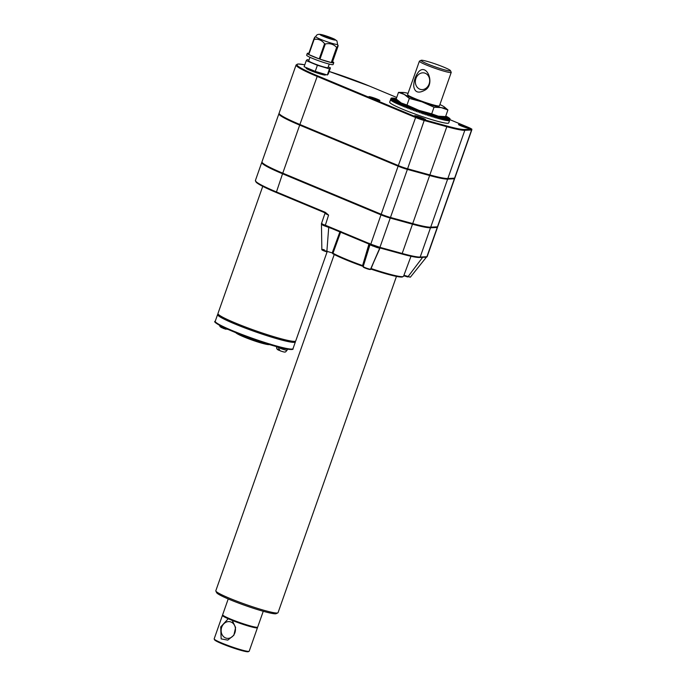 <?xml version="1.0" encoding="UTF-8"?>
<svg xmlns="http://www.w3.org/2000/svg" width="686" height="686" viewBox="0 0 686 686"><rect width="100%" height="100%" fill="white"/><g stroke="black" fill="none" stroke-linecap="round" stroke-linejoin="round"><path stroke-width="1.03" d="M409.328 98.407L404.251 94.436A22.724 2.049 19.4 0 0 422.019 101.854L409.328 98.407L406.995 105.044L419.009 110.386L431.7 113.833L434.032 107.205L422.019 101.854A22.724 2.049 19.4 0 0 441.304 107.633A22.724 2.049 19.4 0 0 444.099 106.784A22.724 2.049 19.4 0 0 442.822 106.004A22.724 2.049 19.4 0 0 439.915 104.538M408.067 93.322A22.724 2.049 19.4 0 0 405.769 92.807A22.724 2.049 19.4 0 0 403.394 92.447A22.724 2.049 19.4 0 0 404.251 94.436L398.497 92.37L396.165 99.007L401.241 102.977L406.995 105.044M420.201 73.471A8.438 7.109 101.3 0 1 424.171 72.939A8.438 7.109 101.3 0 1 425.311 73.282A8.438 7.109 101.3 0 1 429.325 83.298A8.438 7.109 101.3 0 1 420.861 89.489A8.438 7.109 101.3 0 1 415.356 82.174A8.438 7.109 101.3 0 1 420.201 73.471M418.752 71.618C427.215 62.692 435.807 85.261 424.368 90.432C418.228 93.648 414.67 92.224 413.709 86.153C413.83 80.519 415.519 75.674 418.752 71.618M447.924 70.658A15.581 1.406 -160.6 0 1 430.576 65.17A15.581 1.406 -160.6 0 1 421.144 60.299A15.581 1.406 -160.6 0 1 436.202 64.252A15.581 1.406 -160.6 0 1 450.419 70.607A15.581 1.406 -160.6 0 1 447.924 70.658M450.419 70.607L451.208 72.244A16.884 1.518 -160.6 0 1 451.234 72.399A16.884 1.518 -160.6 0 1 448.507 72.304A16.884 1.518 -160.6 0 1 430.405 66.611A16.884 1.518 -160.6 0 1 419.386 61.183A16.884 1.518 -160.6 0 1 419.498 61.08L421.144 60.299M419.386 61.183L407.613 94.608A16.884 1.518 19.4 0 0 418.632 100.036A16.884 1.518 19.4 0 0 436.733 105.73A16.884 1.518 19.4 0 0 439.46 105.824L451.234 72.399M454.441 178.411A8.541 0.772 -160.6 0 1 454.629 178.677L437.702 226.74A8.541 0.772 -160.6 0 1 437.454 226.834L430.714 227.177A50.104 4.51 -160.6 0 1 412.706 223.585L390.463 217.462A8.541 0.772 -160.6 0 1 381.193 214.246L282.761 173.164A50.104 4.51 -160.6 0 1 261.983 161.81L278.91 113.739A50.104 4.51 -160.6 0 1 279.142 113.482M454.629 178.677A8.541 0.772 -160.6 0 1 454.381 178.772L447.632 179.115A50.104 4.51 -160.6 0 1 429.633 175.522L407.381 169.399A8.541 0.772 -160.6 0 1 398.12 166.175L299.688 125.101A50.104 4.51 -160.6 0 1 278.91 113.739M437.299 227.092A8.541 0.772 -160.6 0 1 437.488 227.358A8.541 0.772 -160.6 0 1 437.239 227.443L430.499 227.786A50.104 4.51 -160.6 0 1 412.492 224.193L390.24 218.071A8.541 0.772 -160.6 0 1 380.979 214.855L282.546 173.772A50.104 4.51 -160.6 0 1 261.769 162.419A50.104 4.51 -160.6 0 1 262.001 162.153M426.418 257.156L426.323 257.147A0.652 0.635 -89.2 0 0 426.932 256.718L426.572 257.164A0.652 0.643 -119.2 0 0 426.426 257.216L426.426 257.216A0.652 0.643 -119.2 0 0 426.229 257.379L424.643 257.233M334.236 254.497L215.816 590.766A32.988 2.967 19.4 0 0 215.858 591.058L216.647 592.695A31.685 2.855 19.4 0 0 245.554 605.627A31.685 2.855 19.4 0 0 276.184 613.661L277.83 612.881A32.988 2.967 19.4 0 0 278.044 612.675L396.457 276.415M215.858 591.058A32.988 2.967 19.4 0 0 245.948 604.52A32.988 2.967 19.4 0 0 277.83 612.881M376.828 99.976L371.426 98.064M422.507 119.038L417.105 117.126M466.437 127.802L461.035 125.89M335.737 44.298A11.559 1.038 -160.6 0 1 323.338 40.397A11.559 1.038 -160.6 0 1 315.8 36.684C316.375 34.686 318.115 33.957 321.022 34.497C323.655 34.909 332.418 38.013 334.639 39.256L336.92 40.851L337.598 44.367A11.559 1.038 -160.6 0 1 335.737 44.298M337.615 44.316L337.941 46.502C338.37 44.744 338.078 45.07 337.049 47.454A14.029 1.261 -160.6 0 1 336.843 47.42A14.029 1.261 -160.6 0 1 336.637 47.377L331.287 62.563A14.029 1.261 19.4 0 1 319.968 59.168L331.287 62.563M314.711 38.227C315.148 36.469 314.857 36.787 313.819 39.188L308.477 54.374A14.029 1.261 19.4 0 1 307.302 53.371A14.029 1.261 19.4 0 1 308.846 53.319M336.637 47.377C333.559 44.161 329.786 43.029 325.31 43.981A14.029 1.261 -160.6 0 1 324.581 43.715C321.828 40.191 318.355 38.742 314.145 39.368A14.029 1.261 -160.6 0 1 313.819 39.188M314.145 39.368L308.794 54.554L319.23 58.902L324.581 43.715M337.049 47.454L331.698 62.64A14.029 1.261 19.4 0 0 333.765 62.692L333.122 64.518A14.029 1.261 -160.6 0 1 330.858 64.433A14.029 1.261 -160.6 0 1 312.473 58.379A14.029 1.261 -160.6 0 1 306.659 55.197L307.302 53.371M325.31 43.981L319.968 59.168M308.794 54.554A14.029 1.261 19.4 0 0 319.23 58.902M337.941 46.502L332.59 61.689A14.029 1.261 19.4 0 1 333.765 62.692M309.961 57.281L308.7 60.857A10.23 0.918 19.4 0 0 315.371 64.141A10.23 0.918 19.4 0 0 326.339 67.588A10.23 0.918 19.4 0 0 327.985 67.648L329.246 64.072M308.949 60.128L307.208 59.605L306.256 60.625L317.386 65.273L329.477 68.9L330.429 67.871L328.234 66.954M306.256 60.625L304.104 66.722L315.243 71.37L327.333 74.997L328.285 73.977L330.429 67.871M329.477 68.9L327.333 74.997M317.386 65.273L315.243 71.37M454.535 178.163L454.381 178.592A8.283 0.746 -160.6 0 1 454.149 178.677L447.401 179.02A49.838 4.485 -160.6 0 1 429.487 175.453L407.244 169.322A8.283 0.746 -160.6 0 1 398.257 166.209L299.825 125.126A49.838 4.485 -160.6 0 1 279.151 113.833L279.219 113.653M429.848 174.913L446.818 126.721A50.104 4.51 19.4 0 0 464.816 130.314L471.565 129.971A8.541 0.772 19.4 0 0 471.805 129.886L454.844 178.068A8.541 0.772 -160.6 0 1 454.595 178.163L447.855 178.506A50.104 4.51 -160.6 0 1 429.848 174.913L407.595 168.782A8.541 0.772 -160.6 0 1 398.334 165.566L299.902 124.492A50.104 4.51 -160.6 0 1 279.125 113.13L296.095 64.947A50.104 4.51 19.4 0 0 316.872 76.309L415.304 117.383A8.541 0.772 19.4 0 0 424.565 120.599L446.818 126.721L446.672 125.941A49.452 4.45 19.4 0 0 464.439 129.483L471.188 129.139A7.898 0.712 19.4 0 0 468.135 127.27L449.879 119.647L468.135 127.27M415.51 115.788A5.84 0.523 -160.6 0 1 421.779 117.752A5.84 0.523 -160.6 0 1 425.586 119.63A5.84 0.523 -160.6 0 1 419.901 118.189A5.84 0.523 -160.6 0 1 414.567 115.754A5.84 0.523 -160.6 0 1 415.51 115.788M369.823 96.717A5.84 0.523 -160.6 0 1 376.091 98.69A5.84 0.523 -160.6 0 1 379.907 100.568A5.84 0.523 -160.6 0 1 374.213 99.127A5.84 0.523 -160.6 0 1 368.879 96.683A5.84 0.523 -160.6 0 1 369.823 96.717M459.44 124.543A5.84 0.523 -160.6 0 1 465.7 126.516A5.84 0.523 -160.6 0 1 469.516 128.393A5.84 0.523 -160.6 0 1 463.83 126.944A5.84 0.523 -160.6 0 1 458.497 124.509A5.84 0.523 -160.6 0 1 459.44 124.543M276.698 346.636A5.522 0.497 19.4 0 0 282.032 348.977A5.522 0.497 19.4 0 0 287.091 350.237C285.119 352.081 286.396 352.99 280.017 350.76L279.365 349.337A5.171 0.463 -160.6 0 1 278.139 348.831L279.614 350.426M276.681 346.567C276.201 348.196 276.887 349.414 278.748 350.237L278.928 350.289M283.001 351.747L280.145 350.795M228.121 329.434L222.95 328.268L222.29 326.845A5.171 0.463 -160.6 0 1 221.072 326.339L222.547 327.934M262.747 186.352L217.959 313.519A41.229 3.713 19.4 0 0 235.058 322.866A41.229 3.713 19.4 0 0 274.554 336.895A41.229 3.713 19.4 0 0 295.743 340.908L327.068 251.951M218.114 314.068L217.899 314.66A40.903 3.679 19.4 0 0 234.861 323.938A40.903 3.679 19.4 0 0 274.048 337.855A40.903 3.679 19.4 0 0 295.066 341.842L295.28 341.242M218.054 314.222A41.229 3.713 19.4 0 0 217.599 314.557A41.229 3.713 19.4 0 0 234.689 323.903A41.229 3.713 19.4 0 0 274.186 337.932A41.229 3.713 19.4 0 0 295.374 341.945A41.229 3.713 19.4 0 0 295.22 341.396M379.384 247.792L377.18 247.595L379.692 248.221L370.637 269.049C370.817 269.864 363.04 267.163 363.228 266.477L362.577 265.611L369.179 243.238M380.087 247.886L370.637 269.049M363.64 267.266L363.228 266.477L363.64 267.266L369.823 269.418M282.546 173.772L276.278 192.5C265.834 188.127 259.231 184.808 256.47 182.545L255.415 180.469A50.104 4.51 19.4 0 0 276.184 191.831L325.335 212.343L328.585 215.095L325.464 213.02M325.335 212.343L325.43 213.012L276.278 192.5L325.396 212.994M423.013 256.847L408.119 276.527L410.374 277.178L426.229 257.379M410.374 277.178L403.754 275.746L407.716 276.981M324.238 249.687C320.636 249.104 321.52 249.644 326.879 251.308L326.459 251.753L326.879 251.308L332.221 252.92L332.821 253.734A38.982 3.507 19.4 0 0 363.151 266.408M377.652 246.857L377.429 247.337L372.721 245.699L370.749 244.799L370.672 244.13L379.933 247.346L390.24 218.071M321.76 223.079L321.477 223.413L323.183 224.459L325.241 225.171L325.327 225.84L370.774 244.799M379.615 247.852L401.653 253.923L402.185 253.468A50.104 4.51 19.4 0 0 420.184 257.061A0.652 0.635 -92.9 0 1 419.626 257.49L426.323 257.147A0.652 0.635 -92.9 0 0 426.881 256.727L437.239 227.443M379.521 247.826L380.104 247.389L402.185 253.468L412.492 224.193M331.75 228.524L323.338 225.437L321.597 224.039M370.594 244.73L380.979 214.855M377.18 247.595L369.943 244.825L363.228 266.477M369.488 244.267L363.143 265.825L362.585 265.593L363.52 266.537M340.899 231.439L332.976 253.237A39.634 3.567 19.4 0 0 362.585 265.593L362.585 265.593M444.211 106.853L447.907 109.966L445.566 116.603L438.294 116.174L431.7 113.833M447.907 109.966L441.304 107.633L434.032 107.205M399.852 102.12A22.724 2.049 19.4 0 0 399.964 102.197A22.724 2.049 19.4 0 0 401.241 102.977A22.724 2.049 19.4 0 0 419.009 110.386A22.724 2.049 19.4 0 0 438.294 116.174A22.724 2.049 19.4 0 0 440.669 116.534L449.433 119.458L448.867 120.693L449.159 119.484A31.299 2.821 -160.6 0 1 449.073 119.484L443.182 117.255L449.159 119.484M391.303 98.132A31.299 2.821 -160.6 0 1 391.346 98.115L397.383 100.328L391.26 98.235M394.759 98.304A31.299 2.821 -160.6 0 1 394.922 98.338L396.216 98.861L394.69 98.424M396.208 99.05L394.038 98.192A31.299 2.821 -160.6 0 1 394.184 98.218L396.165 99.016M396.268 98.707L395.728 98.484A31.299 2.821 -160.6 0 0 395.556 98.45L395.479 98.561M396.439 99.281L393.524 98.124A31.299 2.821 -160.6 0 0 393.395 98.107L393.335 98.218M396.465 99.307L393.395 98.107M396.697 99.53L392.932 98.064A31.299 2.821 -160.6 0 0 392.821 98.055L392.761 98.167M396.714 99.547L392.821 98.055M396.954 99.77L392.418 98.029A31.299 2.821 -160.6 0 0 392.323 98.029L392.272 98.141M396.962 99.787L392.323 98.029M397.203 100.002L391.989 98.029A31.299 2.821 -160.6 0 0 391.903 98.038L391.852 98.141M397.203 100.01L391.903 98.038M391.56 98.064L397.451 100.225L391.629 98.055A31.299 2.821 -160.6 0 0 391.56 98.064L391.517 98.175M398.034 100.731L391.149 98.201A31.299 2.821 -160.6 0 0 391.123 98.218L391.08 98.33M397.228 100.396L391.123 98.218M398.334 100.979L391.029 98.312A31.299 2.821 -160.6 0 0 391.02 98.347L390.574 99.616L390.994 98.458L397.125 100.61L390.994 98.492L390.583 99.779L391.037 98.63L397.168 100.748L391.063 98.673L390.677 99.967L391.166 98.827L397.271 100.911L391.2 98.878L390.849 100.182L391.372 99.058L397.443 101.091L391.423 99.11L391.106 100.422L391.655 99.307L397.674 101.288L391.723 99.367L391.432 100.696L392.015 99.59L397.966 101.511L392.1 99.65L391.843 100.988L392.461 99.89L398.326 101.76L392.564 99.959L392.332 101.305L392.984 100.225L398.738 102.017L393.095 100.293L392.898 101.648L393.575 100.576L399.218 102.3L393.713 100.645L393.541 102.017L394.244 100.945L399.758 102.6L394.39 101.031L394.253 102.403L394.982 101.339L400.35 102.917L395.145 101.425L395.033 102.814L395.796 101.76L400.993 103.243L395.976 101.845L395.891 103.243L396.671 102.197L401.696 103.595L396.868 102.283L396.808 103.689L397.623 102.643L402.45 103.955L397.82 102.746L397.786 104.152L398.626 103.114L403.257 104.323L398.84 103.217L398.832 104.632L399.689 103.603L404.105 104.709L399.921 103.706L399.938 105.121L400.813 104.101L404.997 105.112L401.053 104.203L401.096 105.627L401.996 104.615L405.94 105.515L402.245 104.718L402.305 106.15L403.222 105.138L406.918 105.936L403.488 105.25L403.557 106.682L404.5 105.67L407.93 106.356L404.766 105.781L404.86 107.222L405.82 106.21L408.985 106.784L406.095 106.33L406.206 107.762L407.184 106.759L410.065 107.222L407.467 106.879L407.587 108.319L408.573 107.316L411.171 107.659L408.873 107.436L409.01 108.877L410.005 107.874L412.312 108.105L410.305 107.994L410.451 109.434L411.463 108.439L413.469 108.551L411.772 108.551L411.926 109.992L412.946 108.997L414.644 108.997L413.264 109.117L413.426 110.557L414.455 109.563L415.836 109.443L414.764 109.674L414.944 111.115L417.045 109.88L416.291 110.232L416.471 111.672L418.263 110.317L418.006 112.23L419.48 110.755L419.549 112.77L420.707 111.183L421.101 113.31L422.139 112.298L421.933 111.612L422.645 113.842L423.682 112.83L423.151 112.024L424.18 114.356L425.217 113.344L424.368 112.435L425.534 113.447L425.706 114.862L426.735 113.842L425.569 112.83L427.044 113.945L427.215 115.359L428.236 114.33L426.761 113.216L428.544 114.425L428.707 115.84L429.719 114.802L427.935 113.584L430.019 114.896L430.173 116.303L431.177 115.257L429.084 113.945L431.477 115.351L431.614 116.74L432.6 115.694L430.216 114.288L432.892 115.78L433.02 117.169L433.998 116.114L431.314 114.622L434.281 116.2L434.392 117.58L435.353 116.509L432.386 114.939L435.627 116.594L435.721 117.966L436.673 116.894L433.432 115.231L436.939 116.963L437.016 118.326L437.942 117.246L434.435 115.514L438.2 117.315L438.26 118.669L439.169 117.58L435.396 115.771L439.417 117.64L439.452 118.987L440.343 117.889L436.322 116.02L440.575 117.949L440.592 119.278L441.458 118.172L437.205 116.234L441.681 118.224L441.681 119.544L442.521 118.421L438.045 116.44L442.736 118.472L442.702 119.784L443.525 118.652L438.834 116.62L443.722 118.704L443.671 119.999L444.459 118.858L439.572 116.783L444.648 118.901L444.571 120.187L445.334 119.038L440.258 116.912L445.506 119.064L445.403 120.35L446.14 119.184L440.892 117.032L446.294 119.21L446.166 120.479L446.878 119.304L441.467 117.126L447.015 119.321L446.852 120.582L447.538 119.39L441.99 117.195L447.666 119.407L447.469 120.65L448.13 119.45L442.444 117.237L448.241 119.458L448.018 120.693L448.635 119.484L442.847 117.263L448.738 119.484L448.481 120.71L449.073 119.484M397.143 100.49L391.02 98.347M398.635 101.228L397.125 100.61M398.935 101.459L397.168 100.748M399.252 101.691L397.271 100.911M399.578 101.922L397.443 101.091M399.904 102.154L397.674 101.288M400.255 102.386L397.966 101.511M400.658 102.634L398.326 101.76M401.113 102.9L398.738 102.017M401.627 103.183L399.218 102.3M402.193 103.483L399.758 102.6M402.802 103.792L400.35 102.917M403.462 104.118L400.993 103.243M404.157 104.444L401.696 103.595M404.903 104.787L402.45 103.955M405.683 105.138L403.257 104.323M406.489 105.498L404.105 104.709M407.33 105.858L404.997 105.112M408.196 106.227L405.94 105.515M409.088 106.596L406.918 105.936M409.996 106.973L407.93 106.356M410.923 107.342L408.985 106.784M411.857 107.719L410.065 107.222M412.809 108.088L411.171 107.659M413.769 108.457L412.312 108.105M414.73 108.825L413.469 108.551M415.699 109.185L414.644 108.997M416.676 109.546L415.836 109.443M417.645 109.897L417.045 109.88M419.232 110.909L418.006 112.23M419.875 111.141L419.549 112.77M422.55 111.621L423.151 112.024M423.536 111.955L424.368 112.435M424.523 112.281L425.569 112.83M425.5 112.598L426.761 113.216M426.486 112.916L427.935 113.584M427.455 113.224L429.084 113.945M428.424 113.533L430.216 114.288M429.385 113.825L431.314 114.622M430.336 114.108L432.386 114.939M431.271 114.382L433.432 115.231M432.18 114.648L434.435 115.514M433.08 114.896L435.396 115.771M433.946 115.128L436.322 116.02M434.787 115.351L437.205 116.234M435.601 115.557L438.045 116.44M436.373 115.745L438.834 116.62M437.111 115.917L439.572 116.783M437.797 116.071L440.258 116.912M438.448 116.2L440.892 117.032M439.049 116.311L441.467 117.126M439.597 116.406L441.99 117.195M440.095 116.474L442.444 117.237M440.541 116.517L442.847 117.263M440.944 116.551L443.182 117.255M443.465 117.237L449.493 119.45L449.184 120.65L449.707 119.398L443.679 117.186L449.759 119.39L449.407 120.573L449.913 119.313L443.825 117.117L449.939 119.295L449.562 120.47L450.025 119.201L443.911 117.023L450.042 119.175L449.63 120.342M441.784 116.611L443.679 117.186M442.204 116.629L443.825 117.117M442.633 116.646L443.911 117.023M443.062 116.654L450.025 119.167M443.936 116.912L450.059 119.021A31.299 2.821 -160.6 0 1 450.067 119.055M443.499 116.654L449.982 118.995M443.893 116.766L449.999 118.85A31.299 2.821 -160.6 0 1 450.016 118.884M449.896 118.687A31.299 2.821 -160.6 0 0 449.862 118.644L443.928 116.654L449.862 118.798M444.288 116.654L449.664 118.575M444.296 116.646L449.639 118.412A31.299 2.821 -160.6 0 1 449.69 118.464M449.407 118.206A31.299 2.821 -160.6 0 0 449.339 118.155L444.674 116.637L449.381 118.326M449.038 117.932A31.299 2.821 -160.6 0 0 448.953 117.863L445.06 116.629L449.013 118.043M445.411 116.611L448.575 117.743M445.463 116.611L448.498 117.555A31.299 2.821 -160.6 0 1 448.601 117.623M445.6 116.517L448.061 117.417M445.6 116.5L447.958 117.22A31.299 2.821 -160.6 0 1 448.078 117.297M447.486 116.946A31.299 2.821 -160.6 0 0 447.349 116.869L445.651 116.354L447.469 117.074M445.694 116.234L446.8 116.706M445.703 116.208L446.672 116.491A31.299 2.821 -160.6 0 1 446.818 116.569M390.857 98.81L389.682 102.145A31.299 2.821 19.4 0 0 418.263 115.197A31.299 2.821 19.4 0 0 448.721 122.931L449.896 119.604M375.165 258.648L371.083 268.543A39.634 3.567 19.4 0 0 403.565 276.252L410.991 256.272M225.934 329.254L223.079 328.311M306.308 67.648L306.119 68.171A10.23 0.918 19.4 0 0 315.457 72.442A10.23 0.918 19.4 0 0 325.413 74.971L325.584 74.474M437.394 226.834L437.239 227.263A8.283 0.746 -160.6 0 1 437.008 227.358L430.259 227.701A49.838 4.485 -160.6 0 1 412.346 224.125L390.102 218.002A8.283 0.746 -160.6 0 1 381.116 214.881L282.683 173.807A49.838 4.485 -160.6 0 1 262.018 162.505L262.078 162.325M331.252 38.33L327.942 37.164M327.899 36.933L324.598 35.766M326.356 36.221L332.29 38.725L325.413 36.675L323.466 35.621L324.692 35.749M323.466 35.621L325.37 36.795L332.29 38.725M325.696 36.238L327.231 36.692L325.696 36.238M325.516 36.161L326.93 36.658M329.048 37.636L330.575 38.09L329.048 37.636M328.868 37.559L330.283 38.056M331.698 62.64L332.59 61.689M396.259 98.741L395.556 98.45M403.394 92.447L398.497 92.37M219.477 325.267L220.103 326.673L221.861 327.797M321.477 223.413A0.652 0.635 173.1 0 0 321.442 223.696L321.845 249.395C321.382 249.815 322.926 250.604 326.476 251.762M328.748 227.015L326.879 251.308M323.338 225.437L321.743 224.459M426.615 257.147L426.152 257.121M372.867 245.194L372.721 246.042M324.984 212.677L325.044 213.157A8.541 0.772 19.4 0 0 328.585 215.095L325.173 225.771L323.269 225.068A0.652 0.497 106.5 0 1 323.183 224.459M325.173 225.771L370.56 244.713M228.224 618.763L232.237 620.436L235.598 627.51L233.883 635.227L227.795 640.115L221.141 638.898L220.712 626.918L228.224 618.763A18.573 1.672 -160.6 0 1 222.435 615.376A18.573 1.672 -160.6 0 1 222.873 615.188M234.904 632.741A8.438 7.109 101.3 0 1 226.654 638.272A8.438 7.109 101.3 0 1 221.286 628.882A8.438 7.109 101.3 0 1 229.484 621.636A8.438 7.109 101.3 0 1 229.956 621.713A8.438 7.109 101.3 0 1 234.904 632.741M222.907 615.213L222.804 615.505A18.179 1.638 19.4 0 0 229.321 619.192M231.414 620.067A18.179 1.638 19.4 0 0 257.096 627.579L257.199 627.296M257.241 627.287A18.573 1.672 -160.6 0 1 257.464 627.707L249.198 651.194A18.573 1.672 -160.6 0 1 249.078 651.306A18.573 1.672 -160.6 0 1 246.197 651.083A18.573 1.672 -160.6 0 1 219.957 642.25A18.573 1.672 -160.6 0 1 214.186 639.026A18.573 1.672 -160.6 0 1 214.169 638.855L222.435 615.376M257.464 627.707A18.573 1.672 -160.6 0 1 232.237 620.436M249.078 651.306L248.255 651.7A17.922 1.612 -160.6 0 1 245.477 651.477A17.922 1.612 -160.6 0 1 226.989 645.723A17.922 1.612 -160.6 0 1 214.581 639.841L214.186 639.026M263.252 611.286L257.679 627.098A18.573 1.672 -160.6 0 1 248.135 625.289A18.573 1.672 -160.6 0 1 230.35 618.978A18.573 1.672 -160.6 0 1 222.65 614.759L228.215 598.947M437.454 226.834L454.381 178.772M415.424 116.371A5.128 0.463 -160.6 0 1 420.081 117.683A5.128 0.463 -160.6 0 1 424.531 119.57M459.354 125.126A5.128 0.463 -160.6 0 1 464.01 126.447A5.128 0.463 -160.6 0 1 468.461 128.333M369.737 97.301A5.128 0.463 -160.6 0 1 374.393 98.621A5.128 0.463 -160.6 0 1 378.844 100.508M299.825 125.126L300.031 124.543M454.149 178.677L454.321 178.171M447.401 179.02L447.581 178.514M429.487 175.453L429.693 174.87M407.244 169.322L407.441 168.739M398.257 166.209L398.463 165.626M236.293 332.864A17.527 1.578 19.4 0 0 252.311 340.11A17.527 1.578 19.4 0 0 269.332 344.501M237.673 333.413A18.179 1.638 19.4 0 0 252.508 339.553A18.179 1.638 19.4 0 0 267.909 344.063M255.792 181.378A49.452 4.45 19.4 0 0 276.244 192.483M304.773 64.818A49.452 4.45 19.4 0 0 317.429 75.769L415.862 116.843A7.898 0.712 19.4 0 0 424.42 119.81L407.595 168.782M424.42 119.81L446.672 125.941M447.855 178.506L464.816 130.314A0.652 0.635 -92.9 0 0 464.439 129.483M415.862 116.843L398.334 165.566M454.595 178.163L471.565 129.971A0.652 0.635 -92.9 0 0 471.188 129.139M317.429 75.769L299.902 124.492M369.703 86.187L329.169 71.464A49.452 4.45 19.4 0 1 369.703 86.187L396.705 97.463L369.737 86.204M215.627 322.103A40.585 3.653 19.4 0 0 252.697 339.013A40.585 3.653 19.4 0 0 292.185 349.063M215.233 321.262A41.229 3.713 19.4 0 0 252.885 338.464A41.229 3.713 19.4 0 0 293.008 348.66C294.5 351.146 278.833 348.094 257.739 340.762C231.868 332.23 210.971 321.88 215.233 321.262L217.599 314.557M430.499 227.786L420.184 257.061L426.881 256.727M401.696 253.931A49.452 4.45 19.4 0 0 419.378 257.447M321.442 223.696L325.044 213.157M332.221 252.92L339.87 231.911M403.565 276.252L402.193 277.058L395.187 276.149L370.663 269.015A38.982 3.507 19.4 0 0 402.733 276.638M326.459 251.753C322.017 250.15 321.288 249.704 324.246 250.399M408.119 276.527L403.943 275.232M437.188 226.843L437.008 227.358M430.439 227.186L430.259 227.701M412.552 223.542L412.346 224.125M390.308 217.419L390.102 218.002M381.322 214.298L381.116 214.881M282.889 173.224L282.683 173.807M321.494 34.643A8.121 0.729 19.4 0 0 327.291 37.876A8.121 0.729 19.4 0 0 334.725 39.359A8.121 0.729 19.4 0 0 321.494 34.643M282.761 173.164L299.688 125.101M381.193 214.246L398.12 166.175M390.463 217.462L407.381 169.399M325.241 225.171L370.5 244.062M419.626 257.49C416.625 257.584 410.64 256.392 401.653 253.923L379.409 247.8L380.104 247.389M412.706 223.585L429.633 175.522M430.714 227.177L447.632 179.115M437.488 227.358L427.138 256.727M414.593 116.654C415.793 116.397 412.929 115.737 418.357 117.109C427.438 120.436 424.368 119.621 425.003 120.316M459.32 125.109L468.495 128.342M368.905 97.584C370.114 97.335 367.242 96.666 372.67 98.038C381.75 101.374 378.681 100.559 379.315 101.254M315.817 36.641L314.865 37.087M287.468 349.157L287.091 350.237M370.637 269.084C370.946 269.658 370.08 269.667 368.039 269.084C364.472 267.917 362.86 267.146 363.211 266.76L363.108 266.142M468.169 127.279C474.3 130.271 470.776 128.634 471.805 129.886M304.781 64.81L298.204 63.987L296.095 64.947M235.898 331.973C231.594 333.327 269.855 347.425 270.198 344.046M295.374 341.945L293.008 348.66M363.417 266.502C349.568 261.529 339.373 257.276 332.813 253.743M261.769 162.419L255.415 180.469"/></g></svg>
